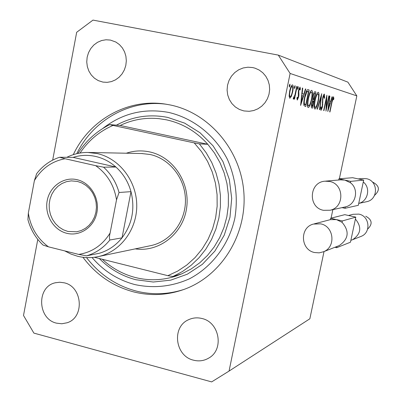 <?xml version="1.0" encoding="UTF-8"?>
<svg xmlns="http://www.w3.org/2000/svg" width="402" height="402" viewBox="0 0 402 402"><rect width="100%" height="100%" fill="white"/><g stroke="black" fill="none" stroke-linecap="round" stroke-linejoin="round"><path stroke-width="0.6" d="M82.923 257.265C96.048 274.747 112.907 286.279 133.504 291.862C150.845 296.214 168.001 295.279 184.955 289.068C221.829 275.355 247.275 234.16 243.813 191.865C240.527 149.559 208.829 112.766 170.177 104.952L165.167 104.068C127.665 98.244 89.535 119.927 73.295 154.659M110.434 40.079L106.012 39.773L101.626 40.532L97.49 42.321L93.807 45.039L90.767 48.557L88.51 52.692L87.149 57.245L86.752 61.978L87.34 66.672L88.877 71.084L91.294 75.003L94.47 78.229L98.249 80.606L102.942 82.103L107.218 82.345L111.465 81.586L115.485 79.862L119.087 77.249L122.097 73.867L124.374 69.878L125.806 65.466L126.323 60.843L125.901 56.23L124.56 51.848L122.364 47.903L119.419 44.587L115.866 42.054L110.434 40.079M64.189 282.807L59.697 282.229L55.245 282.797C36.411 286.706 37.441 319.017 56.506 323.153L61.823 323.771L67.044 322.781C84.822 317.565 82.616 286.556 64.189 282.807M201.93 318.5C197.312 317.359 192.895 317.751 188.674 319.68C171.488 326.756 174.981 356.092 193.503 360.177C198.98 361.564 204.105 360.845 208.879 358.006C224.326 349.509 219.502 322.153 201.93 318.5M252.647 67.561L247.893 67.209L243.17 67.963L238.713 69.782L234.743 72.576L231.457 76.194L229.014 80.46L227.537 85.164L227.09 90.068L227.698 94.927L229.336 99.51L231.919 103.59L235.321 106.957L239.371 109.444L243.878 110.932L249.225 111.309L253.712 110.535L257.958 108.791L261.772 106.158L264.978 102.756L267.43 98.731L269.008 94.274L269.647 89.581L269.31 84.877L268.008 80.37L265.812 76.279L262.823 72.777L259.169 70.033L255.029 68.174L252.647 67.561M339.363 178.779L356.835 95.887L347.896 82.154L278.3 55.109L92.993 20.1L76.671 32.286L52.672 160.127M37.788 239.406L23.507 315.469L33.884 333.107L211.658 381.9L229.055 371.081L290.113 73.46L278.3 55.109M326.384 107.776L328.876 95.817L329.137 95.897L325.967 111.103L326.454 98.575L323.937 110.65L323.665 110.59L326.871 95.229L326.384 107.776L326.057 107.716M322.66 98.048C323.268 95.45 323.851 94.128 324.414 94.078L324.63 97.741L324.208 98.455L324.082 95.676L322.932 98.143L322.504 106.967L320.992 110.409L320.716 107.59L321.163 106.691L321.354 108.826L322.213 106.967L322.66 98.048M321.711 93.706L319.811 109.731L319.51 109.666L321.037 97.048L317.404 109.193L317.098 109.128L321.751 93.721M318.339 92.279C319.268 93.038 319.258 95.957 318.304 101.038C317.163 106.088 316.022 108.761 314.882 109.058C313.907 108.409 313.912 105.465 314.887 100.239C316.057 95.103 317.208 92.45 318.339 92.279M311.736 90.324C312.721 91.108 312.726 94.118 311.751 99.344C310.58 104.535 309.394 107.279 308.188 107.575C307.158 106.902 307.143 103.872 308.143 98.495C309.344 93.214 310.54 90.49 311.736 90.324M305.811 89.028L300.616 105.45L302.384 88.018L302.741 88.123L302.153 93.726L303.801 94.174L305.46 88.922L305.811 89.028L305.45 88.958M289.932 84.108L289.963 85.696L289.319 87.093L289.289 85.505L289.932 84.108M324.022 251.557L309.852 318.786L229.055 371.081M331.062 218.17L332.861 209.638M356.835 95.887L290.113 73.46M292.671 91.952L291.334 96.42L289.787 98.284L289.113 95.877L289.661 91.143C290.596 87.048 291.561 84.963 292.545 84.877C293.385 85.495 293.425 87.852 292.671 91.952L292.309 91.882M295.058 85.621L295.078 87.179L294.455 88.551L294.435 86.993L295.058 85.621M296.766 86.365L297.108 86.465L294.49 99.183L294.143 99.103L294.53 97.229L293.405 99.158L293.194 98.646L293.666 97.334L294.922 95.003L296.766 86.365M298.153 86.536L298.173 88.073L297.56 89.43L297.54 87.892L298.153 86.536M298.631 96.967L297.259 100.088L296.922 98.123L297.374 97.098L297.575 98.545L298.284 96.942L298.445 90.49L299.998 87.078L300.425 89.008L299.962 90.108L299.696 88.631L298.797 90.52L298.907 95.003L298.631 96.967L298.294 96.897M304.575 97.339C305.716 92.138 306.852 89.581 307.982 89.671L309.148 90.008L305.716 106.585L304.002 105.575C303.595 103.882 303.786 101.138 304.575 97.339M314.997 91.731L315.887 91.993L312.545 108.108L311.897 107.967C311.238 108.002 311.158 106.585 311.661 103.711L312.766 100.354L312.982 96.038C313.671 93.103 314.334 91.666 314.977 91.726L314.942 91.721M332.313 96.832L327.771 111.51L329.59 96.028L329.871 96.108L329.288 101.088L330.595 101.445L332.037 96.746L332.313 96.832L332.027 96.771M333.228 98.319L332.032 102.058L329.952 111.997L329.695 111.937L331.806 101.842C332.359 98.827 332.941 97.143 333.559 96.792L333.876 98.706L333.489 99.812L333.364 98.585L332.675 98.209M289.279 85.566L289.963 85.696M290.736 96.299L291.334 96.42M290.023 91.229C289.45 94.38 289.48 96.204 290.118 96.696C290.882 96.55 291.616 94.937 292.319 91.847C292.892 88.731 292.857 86.938 292.219 86.47C291.465 86.536 290.736 88.118 290.023 91.229L289.661 91.159M289.128 96.5L290.118 96.696M291.189 86.269L292.219 86.47M294.42 87.048L295.078 87.179M296.761 86.395L297.108 86.465M294.189 97.158L294.53 97.229M297.53 87.948L298.173 88.073M296.922 98.415L297.575 98.545M299.872 88.902L300.425 89.008M298.993 88.495L299.696 88.631M298.45 90.455L298.797 90.52M298.244 91.671L298.641 91.746M298.163 93.038L298.786 93.158M298.379 94.897L298.907 95.003M302.379 88.053L302.741 88.123M301.796 93.656L302.153 93.726M301.781 93.777L303.801 94.174M301.967 95.515L301.274 102.148L303.264 95.857L301.611 95.445M300.917 102.078L301.274 102.148M307.57 89.701L309.148 90.008M305.751 104.816L308.48 91.621L306.992 91.641L304.897 97.43C304.244 100.595 304.118 102.801 304.515 104.038L305.751 104.816L303.801 104.425L305.505 104.756M303.776 103.892L304.515 104.038M304.57 97.364L304.897 97.43M306.264 91.5L306.992 91.641M311.444 99.284L311.751 99.344M308.45 98.575C307.661 102.897 307.686 105.334 308.525 105.892C309.505 105.706 310.48 103.5 311.449 99.274C312.228 95.033 312.213 92.611 311.399 92.013L311.374 92.008C310.404 92.123 309.429 94.314 308.45 98.575L308.138 98.515M307.424 105.676L308.525 105.892M314.721 91.762L315.887 91.993M312.183 106.299L312.59 106.389L313.459 101.168C313.027 100.761 312.53 101.621 311.972 103.751L312.183 106.299L311.329 106.123L312.59 106.389M311.666 103.691L311.972 103.751M312.46 100.972L313.459 101.168M313.806 99.515L315.248 93.565L314.771 93.43C314.329 93.088 313.831 93.988 313.284 96.118L313.228 99.163L313.806 99.515L312.6 99.274M312.605 99.289L314.007 99.565M312.6 99.038L313.228 99.163M312.977 96.058L313.284 96.118M314.887 100.259L315.183 100.319C314.409 104.515 314.419 106.882 315.208 107.419C316.138 107.233 317.077 105.083 318.017 100.972L318.304 101.038M314.168 107.213L315.208 107.419M318.017 100.972C318.781 96.847 318.781 94.5 318.012 93.922L317.992 93.917C317.072 94.033 316.133 96.168 315.183 100.319M320.726 96.988L321.037 97.048M324.273 97.671L324.63 97.741M323.374 95.535L324.082 95.676M322.65 98.088L322.932 98.143M322.399 99.641L322.721 99.706M322.414 104.485L322.821 104.57M322.223 106.912L322.504 106.967M320.665 108.691L321.354 108.826M328.871 95.842L329.137 95.897M326.183 98.52L326.454 98.575M329.585 96.053L329.871 96.108M329.002 101.033L329.288 101.088M328.992 101.128L330.595 101.445M329.097 102.681L328.409 108.575L330.132 102.952L328.816 102.621M328.122 108.52L328.409 108.575M333.369 98.606L333.876 98.706M126.313 153.217C133.961 150.665 141.765 150.237 149.715 151.931C173.373 156.916 190.583 183.106 186.538 208.527C182.804 234.004 158.936 252.456 135.253 248.868M149.79 245.833L151.453 245.486C170.95 241.084 185.809 221.371 185.448 199.884C185.211 178.398 169.775 158.74 150.102 154.494L141.615 153.524M102.284 259.26C111.912 268.209 122.977 274.31 135.474 277.551C149.021 280.908 162.473 280.43 175.835 276.119L181.93 273.787L172.966 276.501L182.443 271.546L191.201 265.24L199.075 257.697L205.904 249.049L211.552 239.451L215.904 229.09L218.869 218.165L220.386 206.879L220.422 195.452L218.979 184.111L216.075 173.076L211.784 162.559L206.176 152.76L199.377 143.871L207.799 144.298C196.317 131.509 182.518 123.349 166.413 119.821L158.991 118.655C145.373 117.334 132.424 119.605 120.138 125.469L109.811 124.605C96.621 131.127 85.993 140.735 77.928 153.423M92.023 257.511C103.706 271.069 118.007 280.093 134.931 284.591C153.634 288.601 171.835 286.661 189.533 278.772C212.04 266.943 228.894 244.677 234.818 218.376C238.175 197.955 235.708 178.287 227.416 159.378C215.191 135.429 193.397 118.168 168.704 112.434C144.238 107.932 122.228 113.309 102.671 128.56M183.95 289.44C168.096 294.535 152.162 295.073 136.142 291.043C116.052 285.616 99.515 274.46 86.525 257.582M172.966 276.501L167.845 275.682L177.684 271.089L186.814 265.024L195.035 257.607L202.171 248.979L208.07 239.321L212.593 228.823L215.643 217.713L217.15 206.221L217.075 194.593L215.422 183.076L212.221 171.915L207.553 161.358L201.508 151.614L194.231 142.896L113.022 125.419C99.475 131.318 88.48 140.524 80.033 153.031M167.845 275.682L94.364 257.275M199.377 143.871L194.231 142.896M113.022 125.419L109.811 124.605M76.777 153.68C93.033 120.052 130.042 99.073 166.639 104.299M181.93 273.787L191.201 268.943L199.779 262.782L207.482 255.416L214.165 246.964L219.688 237.597L223.949 227.482L226.849 216.814L228.336 205.794L228.376 194.643L226.964 183.573L224.13 172.805L219.929 162.539L214.452 152.976L207.799 144.298L120.138 125.469M66.812 233.311C53.546 230.145 44.431 214.884 47.2 200.658C49.773 186.387 63.667 176.498 76.998 179.674C90.375 182.639 99.791 198.096 96.912 212.522C94.229 226.999 80.033 236.698 66.812 233.311M77.39 181.423L71.27 180.88L66.476 181.674L61.953 183.508L57.888 186.307L54.456 189.95L51.793 194.277L50.004 199.111L49.17 204.251L49.32 209.482L50.451 214.583L52.511 219.351L55.416 223.582L59.054 227.105L63.27 229.763L67.888 231.446L76.717 231.788L81.224 230.537L85.41 228.341L89.103 225.291L92.158 221.492L94.46 217.105L95.907 212.296L96.445 207.256L96.048 202.181L94.736 197.276L92.56 192.739L89.611 188.739L85.998 185.443L81.872 182.97L77.39 181.423M92.45 254.652L99.289 253.27C108.294 250.602 115.866 245.461 122.017 237.848C132.198 224.215 135.193 208.814 130.997 191.648C128.218 181.845 123.193 173.639 115.922 167.031C109.887 161.684 103.078 158.147 95.505 156.413C87.922 154.76 80.46 155.077 73.124 157.368L59.632 157.257L65.089 158.74C51.833 161.232 41.602 168.523 34.396 180.609L28.331 213.105C30.612 227.361 37.326 238.602 48.466 246.828L78.707 254.411C92.073 252.29 102.54 245.15 110.108 232.989L116.52 199.839C114.123 185.206 107.173 173.815 95.676 165.669L65.089 158.74M66.832 157.313C73.42 154.031 80.38 152.413 87.721 152.453L97.189 153.549C119.148 158.343 136.449 180.614 136.74 204.955C137.182 229.291 120.59 251.567 98.847 256.476C91.736 258.084 84.641 258.009 77.556 256.25L70.958 254.059L64.712 250.898M95.676 165.669L103.58 167.182L115.922 167.031L73.124 157.368M110.108 232.989C109.339 236.225 109.254 238.562 109.852 240.004L122.017 237.848L130.997 191.648L119.042 192.498L116.52 199.839M48.466 246.828L43.079 245.089C35.698 238.185 30.647 229.713 27.934 219.673L28.331 213.105M99.289 253.27L86.571 255.843L78.707 254.411M34.396 180.609L36.632 173.699C42.712 165.77 50.371 160.292 59.602 157.262M366.111 201.819L366.81 201.668C378.568 199.377 378.232 180.634 366.388 178.699L362.649 178.508L358.152 178.905M323.474 210.311C307.781 207.553 309.037 182.156 324.942 181.191L329.539 181.438C344.243 183.87 344.72 207.347 330.137 210.231L323.474 210.311M325.56 181.136L340.524 179.855L344.826 180.086L350.433 182.744C359.293 189.191 356.011 204.734 345.368 206.904L344.554 207.085M338.69 180.011L338.941 178.81L352.624 177.714L363.689 180.096L358.323 205.311L345.022 208.296L342.042 207.633M338.941 178.81L350.725 181.362L350.433 182.744M345.313 206.919L345.022 208.296M363.689 180.096L350.725 181.362M363.282 182.016C370.905 187.829 368.021 201.307 358.73 203.397M360.373 236.677L361.182 236.361C371.342 232.532 369.609 215.969 358.85 214.11L353.011 214.301L348.489 215.497M314.61 252.531C300.425 249.898 299.485 227.447 313.424 224.07L320.63 223.854C333.977 226.21 336.178 246.949 323.595 251.727L319.173 252.858L314.61 252.531M314.274 223.849L330.333 219.653L336.479 219.608L342.057 222.311C349.645 231.25 348.705 239.004 339.238 245.572L338.293 245.944M330.333 219.653L330.625 218.281L344.795 214.668L355.81 217.14L350.474 242.205L336.68 247.702L334.886 247.285M330.625 218.281L342.348 220.934L342.057 222.311M336.936 246.476L336.68 247.702M355.81 217.14L342.348 220.934M355.403 219.05C361.981 227.065 361.051 233.949 352.614 239.703L350.881 240.306M322.288 102.239L322.761 102.329M331.771 102.007L332.032 102.058M116.439 125.158C132.524 116.449 149.624 113.872 167.729 117.419L184.654 123.133L200.035 132.755L213.055 145.825L223.004 161.689L229.341 179.523L231.703 198.377L229.974 217.256L224.256 235.15L214.869 251.119L202.342 264.355L187.352 274.184L170.704 280.159L153.252 282.023L135.881 279.737C121.876 276.073 109.681 268.998 99.294 258.511M103.58 167.182C111.037 173.976 116.193 182.418 119.042 192.498M109.852 240.004C103.55 247.823 95.792 253.104 86.571 255.843M372.991 182.267L373.001 182.267C379.609 185.925 380.126 190.292 374.543 195.367C380.116 190.287 379.594 185.925 372.991 182.267M365.74 216.236L365.75 216.236C372.202 219.743 372.825 224.045 367.614 229.135C372.81 224.045 372.187 219.743 365.74 216.236M55.823 282.656L55.245 282.797M189.724 319.228L188.674 319.68M307.907 91.465L306.414 91.169M71.817 180.86L71.27 180.88M98.847 256.476L151.453 245.486M88.576 152.469L142.383 153.539M345.368 206.904L330.137 210.231M366.81 201.668L358.73 203.407M339.238 245.572L323.595 251.727M361.182 236.361L352.614 239.703"/></g></svg>
